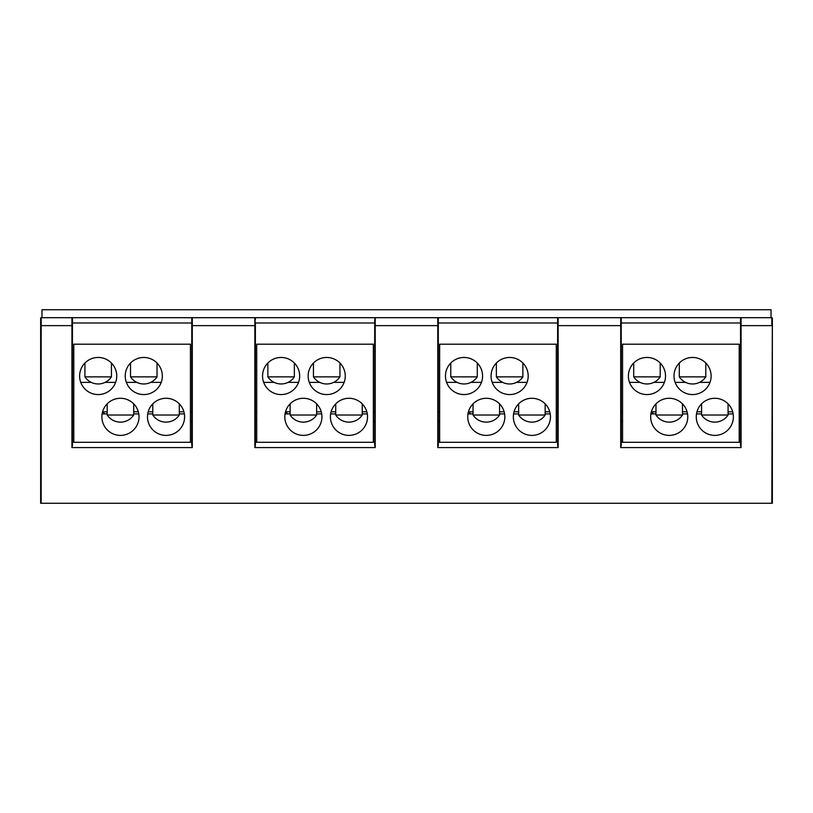 <?xml version="1.0" encoding="UTF-8"?>
<svg xmlns="http://www.w3.org/2000/svg" width="813" height="813" viewBox="0 0 813 813"><rect width="100%" height="100%" fill="white"/><g stroke="black" fill="none" stroke-linecap="round" stroke-linejoin="round"><path stroke-width="1.22" d="M102.123 413.919L107.194 413.919L102.123 413.919M147.722 413.919L152.793 413.919L147.722 413.919M133.708 413.919L138.779 413.919L133.708 413.919M179.297 413.919L184.378 413.919M164.409 398.35L166.045 398.279A18.557 18.557 0 0 0 147.488 416.835A18.557 18.557 0 0 0 166.045 435.392A18.557 18.557 0 0 0 184.602 416.835A18.557 18.557 0 0 0 166.045 398.279L167.681 398.35M170.943 398.939L171.736 399.173M172.539 399.457L174.084 400.108M174.165 400.148L175.273 400.738M175.517 400.88L176.767 401.693M177.163 401.978L177.762 402.445M179.297 403.848L179.297 415.026L152.793 415.026L152.793 403.848M176.604 401.581L175.821 401.063M173.504 399.844L172.691 399.508M155.435 401.612L156.584 400.88M158.017 400.108L159.561 399.457M161.157 398.939L162.783 398.573M190.435 442.292L73.79 442.292L73.79 344.204L190.435 344.204L190.435 442.292L191.766 442.292L72.459 442.292M80.741 382.374L91.249 382.374M105.111 382.374L115.609 382.374M132.377 382.374L136.848 382.374M150.71 382.374L161.198 382.374M126.34 382.374L133.708 382.374M142.143 357.527L143.779 357.456A18.557 18.557 0 0 0 125.222 376.013A18.557 18.557 0 0 0 143.779 394.569A18.557 18.557 0 0 0 162.336 376.013A18.557 18.557 0 0 0 143.779 357.456L145.415 357.527M148.677 358.116L149.46 358.35M150.273 358.624L151.818 359.285M151.899 359.326L153.007 359.915M153.24 360.047L154.49 360.86M154.897 361.155L155.486 361.622M157.031 363.025L157.031 376.856L130.517 376.856L130.517 363.025M154.338 360.748L153.555 360.24M133.169 360.789L134.318 360.047M135.751 359.285L137.285 358.624M138.891 358.106L140.507 357.74M118.81 398.35L120.446 398.279A18.557 18.557 0 0 0 101.889 416.835A18.557 18.557 0 0 0 120.446 435.392A18.557 18.557 0 0 0 139.003 416.835A18.557 18.557 0 0 0 120.446 398.279L122.082 398.35M96.544 357.527L98.18 357.456A18.557 18.557 0 0 0 79.623 376.013A18.557 18.557 0 0 0 98.18 394.569A18.557 18.557 0 0 0 116.737 376.013A18.557 18.557 0 0 0 98.18 357.456L99.816 357.527M191.898 317.863A0.528 0.528 0 0 0 191.766 318.218L191.766 319.021M191.766 318.218L191.766 325.637L191.766 318.218A0.528 0.528 0 0 1 192.295 317.69L191.766 318.218M191.766 445.28L191.766 325.637L192.295 325.637L192.295 447.587L191.766 445.28M72.459 318.218L71.93 317.69A0.528 0.528 0 0 1 72.459 318.218L72.459 445.28L71.93 447.587L71.93 325.637L41.178 325.637L41.178 503.267L772.35 503.267L772.35 497.963M72.459 321.135L72.459 319.682M771.029 317.69L771.029 309.733L41.971 309.733L41.971 317.69L41.178 317.69L771.822 317.69A0.528 0.528 0 0 1 772.35 318.218A0.528 0.528 0 0 0 771.822 317.69L771.822 325.637L741.07 325.637L741.07 447.587L620.705 447.587L621.234 445.28L621.234 318.218L620.705 317.69A0.528 0.528 0 0 1 621.234 318.218L621.234 318.747L621.234 318.218M374.823 317.863A0.528 0.528 0 0 0 374.691 318.218L374.691 318.218A0.528 0.528 0 0 1 375.22 317.69L374.691 325.637L374.691 319.682M439.64 421.083L438.309 421.083L438.309 445.28L438.309 318.218L437.78 317.69A0.528 0.528 0 0 1 438.309 318.218L438.309 318.747L438.309 318.218M739.21 411.805L740.541 411.805L740.541 322.995L621.234 322.995L621.234 321.135M620.705 447.587L620.705 325.637L558.145 325.637L558.145 447.587L557.616 445.28L557.616 318.218A0.528 0.528 0 0 1 558.145 317.69L557.616 318.218A0.528 0.528 0 0 1 558.145 317.69L557.616 325.637L557.616 322.995L438.309 322.995L438.309 411.805L439.64 411.805M374.691 322.995L255.384 322.995L255.384 325.637L254.855 317.69A0.528 0.528 0 0 1 255.384 318.218L255.384 319.682M191.766 322.995L72.459 322.995M256.715 442.292L256.715 344.204L373.36 344.204L373.36 442.292L255.384 442.292L374.691 442.292L374.691 445.28L374.691 325.637L374.691 411.805L373.36 411.805M373.36 442.292L374.691 442.292L374.691 421.083L373.36 421.083M374.691 445.28L375.22 447.587L254.855 447.587L255.384 445.28L255.384 325.637L255.384 445.28M255.384 421.083L256.715 421.083M772.35 500.971L772.35 318.218L771.822 503.267M40.65 318.218A0.528 0.528 0 0 1 41.178 317.69A0.528 0.528 0 0 0 40.65 318.218L40.65 503.267L41.178 503.267M72.459 421.083L73.79 421.083M190.435 421.083L191.766 421.083M741.07 317.69L740.541 318.218A0.528 0.528 0 0 1 741.07 317.69L740.541 325.637L740.541 318.218A0.528 0.528 0 0 1 741.07 317.69L741.07 325.637L740.541 325.637L740.541 445.28L741.07 447.587M740.541 325.637L740.541 445.28L740.541 421.083L739.21 421.083M740.541 320.485L740.541 321.135M740.541 442.292L621.234 442.292L622.565 442.292L622.565 344.204L739.21 344.204L739.21 442.292M667.585 398.35L669.221 398.279A18.557 18.557 0 0 0 650.664 416.835A18.557 18.557 0 0 0 669.221 435.392A18.557 18.557 0 0 0 687.778 416.835A18.557 18.557 0 0 0 669.221 398.279L670.857 398.35M690.918 357.527L692.554 357.456A18.557 18.557 0 0 0 673.997 376.013A18.557 18.557 0 0 0 692.554 394.569A18.557 18.557 0 0 0 711.111 376.013A18.557 18.557 0 0 0 692.554 357.456L694.19 357.527M713.184 398.35L714.82 398.279A18.557 18.557 0 0 0 696.263 416.835A18.557 18.557 0 0 0 714.82 435.392A18.557 18.557 0 0 0 733.377 416.835A18.557 18.557 0 0 0 714.82 398.279L716.456 398.35M645.319 357.527L646.955 357.456A18.557 18.557 0 0 0 628.398 376.013A18.557 18.557 0 0 0 646.955 394.569A18.557 18.557 0 0 0 665.512 376.013A18.557 18.557 0 0 0 646.955 357.456L648.591 357.527M681.944 360.789L683.093 360.047M684.526 359.285L686.06 358.624M687.666 358.106L689.282 357.74M679.292 363.025L679.292 376.856L705.806 376.856L705.806 363.025M697.452 358.116L698.235 358.35M699.048 358.624L700.593 359.285M700.674 359.326L701.782 359.915M702.015 360.047L703.265 360.86M703.672 361.155L704.261 361.622M703.113 360.748L702.33 360.24M681.152 382.374L685.623 382.374M699.485 382.374L709.973 382.374M629.516 382.374L640.024 382.374M653.886 382.374L664.384 382.374M675.115 382.374L682.483 382.374M651.853 358.116L652.646 358.35M653.449 358.624L654.993 359.285M655.075 359.326L656.182 359.915M656.416 360.047L657.666 360.86M658.073 361.155L658.672 361.622M660.207 363.025L660.207 376.856L633.703 376.856L633.703 363.025M657.514 360.748L656.731 360.24M636.345 360.789L637.494 360.047M638.927 359.285L640.461 358.624M642.067 358.106L643.683 357.74M704.21 401.612L705.359 400.88M706.792 400.108L708.336 399.457M709.932 398.939L711.558 398.573M701.568 403.848L701.568 415.026L728.072 415.026L728.072 403.848M719.718 398.939L720.511 399.173M721.314 399.457L722.859 400.108M722.94 400.148L724.048 400.738M724.292 400.88L725.542 401.693M725.938 401.978L726.537 402.445M725.379 401.581L724.596 401.063M722.279 399.844L721.466 399.508M728.072 413.919L733.153 413.919M696.497 413.919L701.568 413.919L696.497 413.919M682.483 413.919L687.554 413.919L682.483 413.919M650.898 413.919L655.969 413.919L650.898 413.919M674.119 398.939L674.912 399.173M675.715 399.457L677.259 400.108M677.341 400.148L678.449 400.738M678.692 400.88L679.942 401.693M680.339 401.978L680.938 402.445M682.483 403.848L682.483 415.026L655.969 415.026L655.969 403.848M679.78 401.581L679.007 401.063M676.69 399.844L675.847 399.508M658.611 401.612L659.76 400.88M661.193 400.108L662.737 399.457M664.333 398.939L665.959 398.573M557.616 322.995L557.616 321.135M556.285 442.292L438.309 442.292L439.64 442.292L439.64 344.204L556.285 344.204L556.285 442.292L439.64 442.292M438.309 319.326L438.309 318.747M484.66 398.35L486.296 398.279A18.557 18.557 0 0 0 467.739 416.835A18.557 18.557 0 0 0 486.296 435.392A18.557 18.557 0 0 0 504.853 416.835A18.557 18.557 0 0 0 486.296 398.279L487.932 398.35M507.993 357.527L509.629 357.456A18.557 18.557 0 0 0 491.072 376.013A18.557 18.557 0 0 0 509.629 394.569A18.557 18.557 0 0 0 528.186 376.013A18.557 18.557 0 0 0 509.629 357.456L511.265 357.527M530.259 398.35L531.895 398.279A18.557 18.557 0 0 0 513.338 416.835A18.557 18.557 0 0 0 531.895 435.392A18.557 18.557 0 0 0 550.452 416.835A18.557 18.557 0 0 0 531.895 398.279L533.531 398.35M462.394 357.527L464.03 357.456A18.557 18.557 0 0 0 445.473 376.013A18.557 18.557 0 0 0 464.03 394.569A18.557 18.557 0 0 0 482.587 376.013A18.557 18.557 0 0 0 464.03 357.456L465.666 357.527M499.019 360.789L500.168 360.047M501.601 359.285L503.135 358.624M504.741 358.106L506.357 357.74M496.367 363.025L496.367 376.856L522.881 376.856L522.881 363.025M514.527 358.116L515.31 358.35M516.123 358.624L517.668 359.285M517.749 359.326L518.857 359.915M519.09 360.047L520.34 360.86M520.747 361.155L521.336 361.622M520.188 360.748L519.405 360.24M498.227 382.374L502.698 382.374M516.56 382.374L527.048 382.374M446.591 382.374L457.099 382.374M470.961 382.374L481.459 382.374M492.19 382.374L499.558 382.374M468.928 358.116L469.721 358.35M470.524 358.624L472.068 359.285M472.15 359.326L473.257 359.915M473.491 360.047L474.741 360.86M475.148 361.155L475.747 361.622M477.282 363.025L477.282 376.856L450.778 376.856L450.778 363.025M474.589 360.748L473.806 360.24M453.42 360.789L454.569 360.047M456.002 359.285L457.536 358.624M459.142 358.106L460.758 357.74M521.285 401.612L522.434 400.88M523.867 400.108L525.411 399.457M527.007 398.939L528.633 398.573M518.643 403.848L518.643 415.026L545.147 415.026L545.147 403.848M536.793 398.939L537.586 399.173M538.389 399.457L539.934 400.108M540.015 400.148L541.123 400.738M541.367 400.88L542.617 401.693M543.013 401.978L543.612 402.445M542.454 401.581L541.671 401.063M539.354 399.844L538.541 399.508M545.147 413.919L550.228 413.919M513.572 413.919L518.643 413.919L513.572 413.919M499.558 413.919L504.629 413.919L499.558 413.919M467.973 413.919L473.044 413.919L467.973 413.919M491.194 398.939L491.987 399.173M492.79 399.457L494.334 400.108M494.416 400.148L495.524 400.738M495.767 400.88L497.017 401.693M497.414 401.978L498.013 402.445M499.558 403.848L499.558 415.026L473.044 415.026L473.044 403.848M496.855 401.581L496.082 401.063M493.765 399.844L492.922 399.508M475.686 401.612L476.835 400.88M478.268 400.108L479.812 399.457M481.408 398.939L483.034 398.573M475.961 344.204L464.03 344.204M521.56 344.204L509.629 344.204M558.145 447.587L437.78 447.587L438.309 445.28M468.44 411.805L473.044 411.805M499.558 411.805L504.162 411.805M514.04 411.805L518.643 411.805M545.147 411.805L549.761 411.805M556.285 411.805L557.616 411.805M473.044 413.207A2.124 2.124 0 0 1 469.335 411.805M621.234 421.083L622.565 421.083M556.285 421.083L557.616 421.083M621.234 411.805L622.565 411.805M651.365 411.805L655.969 411.805M682.483 411.805L687.087 411.805M696.965 411.805L701.568 411.805M728.072 411.805L732.686 411.805M655.969 413.207A2.124 2.124 0 0 1 652.26 411.805M658.886 344.204L646.955 344.204M704.485 344.204L692.554 344.204M330.647 413.919L335.718 413.919L330.647 413.919M316.633 413.919L321.704 413.919L316.633 413.919M285.048 413.919L290.119 413.919L285.048 413.919M362.222 413.919L367.303 413.919M347.334 398.35L348.97 398.279A18.557 18.557 0 0 0 330.413 416.835A18.557 18.557 0 0 0 348.97 435.392A18.557 18.557 0 0 0 367.527 416.835A18.557 18.557 0 0 0 348.97 398.279L350.606 398.35M353.868 398.939L354.661 399.173M355.464 399.457L357.009 400.108M357.09 400.148L358.198 400.738M358.442 400.88L359.692 401.693M360.088 401.978L360.687 402.445M362.222 403.848L362.222 415.026L335.718 415.026L335.718 403.848M359.529 401.581L358.746 401.063M356.429 399.844L355.616 399.508M338.36 401.612L339.509 400.88M340.942 400.108L342.486 399.457M344.082 398.939L345.708 398.573M263.666 382.374L274.174 382.374M288.036 382.374L298.534 382.374M315.302 382.374L319.773 382.374M333.635 382.374L344.123 382.374M309.265 382.374L316.633 382.374M325.068 357.527L326.704 357.456A18.557 18.557 0 0 0 308.147 376.013A18.557 18.557 0 0 0 326.704 394.569A18.557 18.557 0 0 0 345.261 376.013A18.557 18.557 0 0 0 326.704 357.456L328.34 357.527M331.602 358.116L332.385 358.35M333.198 358.624L334.743 359.285M334.824 359.326L335.932 359.915M336.165 360.047L337.415 360.86M337.822 361.155L338.411 361.622M339.956 363.025L339.956 376.856L313.442 376.856L313.442 363.025M337.263 360.748L336.48 360.24M316.094 360.789L317.243 360.047M318.676 359.285L320.21 358.624M321.816 358.106L323.432 357.74M301.735 398.35L303.371 398.279A18.557 18.557 0 0 0 284.814 416.835A18.557 18.557 0 0 0 303.371 435.392A18.557 18.557 0 0 0 321.928 416.835A18.557 18.557 0 0 0 303.371 398.279L305.007 398.35M279.469 357.527L281.105 357.456A18.557 18.557 0 0 0 262.548 376.013A18.557 18.557 0 0 0 281.105 394.569A18.557 18.557 0 0 0 299.662 376.013A18.557 18.557 0 0 0 281.105 357.456L282.741 357.527M292.761 401.612L293.91 400.88M295.343 400.108L296.887 399.457M298.483 398.939L300.109 398.573M290.119 403.848L290.119 415.026L316.633 415.026L316.633 403.848M308.269 398.939L309.062 399.173M309.865 399.457L311.409 400.108M311.491 400.148L312.599 400.738M312.842 400.88L314.092 401.693M314.489 401.978L315.088 402.445M313.93 401.581L313.157 401.063M310.84 399.844L309.997 399.508M270.495 360.789L271.644 360.047M273.077 359.285L274.611 358.624M276.217 358.106L277.833 357.74M267.853 363.025L267.853 376.856L294.357 376.856L294.357 363.025M286.003 358.116L286.796 358.35M287.599 358.624L289.143 359.285M289.225 359.326L290.332 359.915M290.566 360.047L291.816 360.86M292.223 361.155L292.822 361.622M291.664 360.748L290.881 360.24M293.036 344.204L281.105 344.204M338.635 344.204L326.704 344.204M366.836 411.805L362.222 411.805M335.718 411.805L331.115 411.805M321.237 411.805L316.633 411.805M290.119 411.805L285.515 411.805M256.715 411.805L255.384 411.805M290.119 413.207A2.124 2.124 0 0 1 286.41 411.805M72.459 411.805L73.79 411.805M102.59 411.805L107.194 411.805M133.708 411.805L138.312 411.805M148.19 411.805L152.793 411.805M179.297 411.805L183.911 411.805M190.435 411.805L191.766 411.805M107.194 413.207A2.124 2.124 0 0 1 103.485 411.805M109.836 401.612L110.985 400.88M112.418 400.108L113.962 399.457M115.558 398.939L117.184 398.573M107.194 403.848L107.194 415.026L133.708 415.026L133.708 403.848M125.344 398.939L126.137 399.173M126.94 399.457L128.484 400.108M128.566 400.148L129.674 400.738M129.917 400.88L131.167 401.693M131.564 401.978L132.163 402.445M131.005 401.581L130.232 401.063M127.915 399.844L127.072 399.508M87.57 360.789L88.719 360.047M90.152 359.285L91.686 358.624M93.292 358.106L94.908 357.74M84.928 363.025L84.928 376.856L111.432 376.856L111.432 363.025M103.078 358.116L103.871 358.35M104.674 358.624L106.218 359.285M106.3 359.326L107.407 359.915M107.641 360.047L108.891 360.86M109.298 361.155L109.897 361.622M108.739 360.748L107.956 360.24M110.111 344.204L98.18 344.204M155.71 344.204L143.779 344.204M192.295 447.587L71.93 447.587M192.295 317.69L192.295 325.637L254.855 325.637L254.855 317.69M374.691 318.218L374.691 318.218A0.528 0.528 0 0 1 375.22 317.69L375.22 325.637L374.691 325.637M438.309 325.637L375.22 325.637L375.22 447.587M437.78 447.587L437.78 317.69M254.855 447.587L254.855 325.637L255.384 325.637M374.691 421.612L373.36 421.612M256.715 421.612L255.384 421.612M620.705 434.335L621.234 434.335M437.78 434.335L438.309 434.335M71.93 434.335L72.459 434.335M41.178 317.69L41.178 325.637L40.65 325.637M72.459 325.637L71.93 325.637L71.93 317.69M191.766 421.612L190.435 421.612M73.79 421.612L72.459 421.612M621.234 325.637L620.705 325.637L620.705 317.69M558.145 317.69L557.616 445.28M740.541 421.612L739.21 421.612M622.565 421.612L621.234 421.612M557.616 421.612L556.285 421.612M439.64 421.612L438.309 421.612M633.703 376.856A15.904 15.904 0 0 0 660.207 376.856M655.969 415.026A15.904 15.904 0 0 0 682.483 415.026M450.778 376.856A15.904 15.904 0 0 0 477.282 376.856M473.044 415.026A15.904 15.904 0 0 0 499.558 415.026M518.643 415.026A15.904 15.904 0 0 0 545.147 415.026M496.367 376.856A15.904 15.904 0 0 0 522.881 376.856M701.568 415.026A15.904 15.904 0 0 0 728.072 415.026M679.292 376.856A15.904 15.904 0 0 0 705.806 376.856M290.119 415.026A15.904 15.904 0 0 0 316.633 415.026M267.853 376.856A15.904 15.904 0 0 0 294.357 376.856M313.442 376.856A15.904 15.904 0 0 0 339.956 376.856M335.718 415.026A15.904 15.904 0 0 0 362.222 415.026M107.194 415.026A15.904 15.904 0 0 0 133.708 415.026M84.928 376.856A15.904 15.904 0 0 0 111.432 376.856M130.517 376.856A15.904 15.904 0 0 0 157.031 376.856M152.793 415.026A15.904 15.904 0 0 0 179.297 415.026"/></g></svg>
